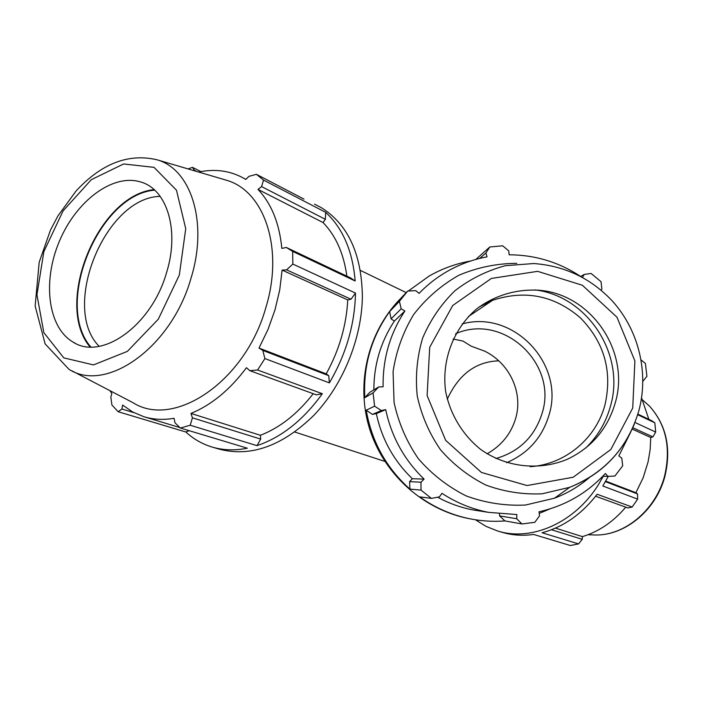 <?xml version="1.0" encoding="UTF-8"?>
<svg xmlns="http://www.w3.org/2000/svg" width="703" height="703" viewBox="0 0 703 703"><rect width="100%" height="100%" fill="white"/><g stroke="black" fill="none" stroke-linecap="round" stroke-linejoin="round"><path stroke-width="1.05" d="M470.641 261.006C455.887 263.625 441.985 268.687 428.927 276.2L408.346 291.024M402.837 296.191L397.406 301.93L407.687 291.06L415.798 290.647L419.058 293.397C428.153 283.986 438.408 276.174 449.815 269.97C461.563 263.634 473.963 259.258 487.021 256.85L485.905 252.992L489.824 246.981L475.826 259.433M369.892 392.248L364.804 397.678L373.073 392.863L378.697 386.958L369.892 392.248M391.044 318.854L401.176 308.802L399.436 301.297L389.638 311.57L391.044 318.854L394.348 321.095C380.718 341.816 373.882 364.743 373.855 389.866M389.638 311.57C371.395 337.141 363.117 365.85 364.804 397.678M409.612 481.634L409.884 489.086L421.009 490.114L420.992 482.205L409.612 481.634L412.345 478.725L424.111 479.112L420.992 482.205M372.414 414.392L381.377 410.561L374.585 406.176L366.228 410.192L372.414 414.392L376.333 413.61C381.729 439.059 393.742 460.755 412.345 478.725M366.228 410.192C371.711 441.633 386.263 467.934 409.884 489.086M539.227 513.418L549.922 508.902M437.644 497.206C448.769 503.286 460.491 507.513 472.829 509.903L488.515 512.355C471.854 509.104 456.335 502.768 441.976 493.33L439.428 496.872L431.414 498.383L419.682 496.863C434.269 507.276 450.21 514.42 467.513 518.278C479.903 520.993 492.372 521.872 504.93 520.923L521.934 523.955L516.687 518.717L499.596 515.932L504.93 520.923M499.534 513.972L499.596 515.932M472.829 509.903L481.133 511.195M488.515 512.355L516.872 514.552L516.687 518.717M630.547 432.459L618.842 455.878L621.795 458.18L622.7 465.79L614.888 476.045L607.919 476.362L605.371 473.514C587.26 493.093 565.15 505.852 539.025 511.784L539.526 515.853L534.807 522.32L521.934 523.955M376.333 413.61L385.719 409.656C391.483 436.791 404.287 459.947 424.111 479.112M381.377 410.561L385.719 409.656M394.348 321.095L404.893 311.007C389.901 333.828 382.643 359.084 383.117 386.773L378.697 386.958M401.176 308.802L404.893 311.007M641.171 360.024L645.389 363.433L646.918 376.298L642.911 381.228M479.736 258.405L485.905 252.992M580.669 276.464L584.202 274.451L591.065 273.441L601.03 281.692L601.882 289.1L601.003 290.128M584.202 274.451L582.488 277.439M399.489 299.645C367.836 332.739 355.788 383.355 369.365 428.092C383.047 472.794 421.238 508.084 465.913 517.97L469.701 518.744M489.824 246.981L502.698 245.804L508.735 250.883L509.157 254.794C535.097 254.917 558.92 262.131 580.616 276.437M421.009 490.114L431.414 498.383M373.073 392.863L374.585 406.176M407.687 291.06L399.436 301.297M607.919 476.362L602.735 476.318M595.617 496.239L627.867 507.944L632.155 507.056L637.639 499.139L602.814 486.001L608.297 476.344M498.023 531.099L502.17 532.32C512.197 535.291 522.689 535.994 533.63 534.447L570.344 545.51L578.569 543.911L542.048 532.751C563.384 527.048 581.75 514.209 597.146 494.253L632.155 507.056M475.448 519.772L486.028 526.371L497.627 530.985C531.582 541.776 575.028 522.698 598.578 484.402L603.244 476.318M632.797 427.714L652.911 436.888L655.688 432.073L634.976 422.485M655.688 432.073L654.836 422.828L651.417 420.552L637.876 414.129M637.691 414.717L654.836 422.828M632.173 429.076L650.75 437.512L650.143 449.683L648.087 461.871L643.166 477.741L635.899 492.698L637.551 493.954L605.432 481.652M652.911 436.888L650.75 437.512M355.164 280.989L350.428 277.852L286.314 247.456L292.65 251.402L355.164 280.989C352.651 251.068 342.827 228.185 325.674 212.341L263.528 180.082L261.586 186.585L325.366 219.327L325.674 212.341M346.86 276.156C343.749 253.563 335.806 235.69 323.029 222.535L325.366 219.327M245.874 179.353L244.222 178.509L245.778 179.441L248.959 176.348L256.384 174.318L303.968 199.107M328.749 375.674L262.773 350.402L264.908 358.565L329.373 382.88L328.749 375.674L326.218 373.864C339.206 350.199 346.386 325.551 347.757 299.917L350.999 299.223L355.498 293.081L292.835 264.064L286.596 269.855L350.999 299.223M329.373 382.88C346.104 354.294 354.813 324.364 355.498 293.081M260.699 439.103L192.429 417.828L190.214 425.236L256.99 445.649L260.699 439.103L260.4 435.289C279.943 427.696 297.545 413.83 313.213 393.698M256.99 445.649C281.587 437.345 303.371 420.034 322.343 393.715L257.57 370.015L249.802 370.674L316.324 394.831L322.343 393.715M133.904 412.643L121.927 409.023L118.148 411.721L185.829 431.994L189.23 430.702M185.829 431.994C193.483 439.041 202.236 444.059 212.06 447.029C223.115 450.307 234.872 450.702 247.351 448.206L180.363 428.03L174.994 422.811L174.072 418.294C163.324 420.122 153.21 419.577 143.746 416.677L132.63 411.958L122.63 405.06L121.927 409.023M260.4 435.289L190.952 413.434C211.436 405.025 229.943 389.787 246.463 367.704L249.802 370.674M192.429 417.828L190.952 413.434M326.218 373.864L259.003 348.073L268.045 329.382L275.014 309.803L279.741 289.864L282.096 270.101L286.596 269.855M262.773 350.402L259.003 348.073M347.757 299.917L282.096 270.101M286.314 247.456L281.841 248.405C279.39 223.29 271.446 203.615 257.983 189.397L261.586 186.585M323.029 222.535L257.983 189.397M212.499 447.161L219.494 449.217C251.085 457.319 282.65 445.904 314.197 414.981C343.117 384.541 361.931 338.161 362.379 296.262C361.614 253.88 347.95 224.354 321.376 207.701L315.269 204.511M516.793 263.344C496.687 263.44 477.346 267.43 458.76 275.304C441.159 285.304 426.115 298.388 413.619 314.575C403.03 332.141 396.176 351.175 393.074 371.667L394.067 402.476C398.487 422.828 406.58 441.572 418.338 458.69C431.941 474.34 447.908 486.766 466.265 495.958C485.474 502.953 505.176 505.993 525.387 505.053L554.474 498.199C567.251 493.357 578.841 486.529 589.237 477.706M615.266 402.81C630.327 352.607 592.392 295.19 540.431 290.374C517.698 288.555 495.211 295.014 476.819 308.766C453.435 328.67 441.44 360.226 445.632 391.386C450.201 414.498 462.723 435.122 480.993 449.674C506.503 467.513 539.544 471.01 567.558 459.164C591.741 447.539 607.647 428.76 615.266 402.81M555.423 528.12L582.435 536.617L582.26 539.342L551.486 529.746M578.569 543.911L582.26 539.342M605.731 481.116L635.899 492.698M637.639 499.139L637.551 493.954M625.749 507.179C613.35 521.775 598.912 531.591 582.435 536.617M641.558 397.933L648.869 419.339M498.752 360.841C475.834 361.588 458.672 374.409 447.249 399.278M194.239 170.741L194.432 170.311L196.822 171.506M200.935 171.611L192.429 167.349L194.432 170.311M109.8 390.587L111.856 393.504L110.828 397.081L111.9 404.963L118.148 411.721M154.66 190.135C98.49 194.722 53.683 304.627 90.828 346.992M99.176 346.351C60.256 307.58 105.265 197.165 160.196 196.374M154.089 189.625C98.016 195.047 53.569 304.074 90.054 346.974M71.811 370.789L132.762 402.555C174.098 429.234 245.505 381.298 265.866 307.527C284.056 248.581 264.442 190.996 226.533 180.258L223.862 179.467M292.835 264.064L292.65 251.402M263.528 180.082L256.384 174.318M244.222 178.509C230.417 170.724 215.241 168.571 198.685 172.05M192.429 167.349L188.114 168.94M180.363 428.03L190.214 425.236M257.57 370.015L264.908 358.565M166.488 272.852C179.906 230.356 167.006 188.852 140.275 181.866C112.515 173.509 76.135 201.102 59.412 241.182C42.382 281.13 47.742 327.062 72.769 341.895C101.294 361.193 151.479 325.805 166.488 272.852M487.109 453.804C501.599 445.526 511.134 433.654 515.721 418.197C523.304 392.371 509.464 363.091 484.525 351.087L471.291 346.228L462.943 341.06L453.057 339.022M495.896 458.541C519.412 451.669 534.842 436.501 542.18 413.03C557.822 364.462 504.613 313.74 457.319 333.029L455.887 333.565M585.713 448.031C597.682 436.396 605.924 422.494 610.424 406.316C625.74 355.103 588.095 296.402 535.22 289.917M530.167 466.687C565.063 464.595 596.162 438.54 605.011 404.7C612.541 371.263 604.308 342.282 580.3 317.756C554.201 295.418 524.956 289.61 492.548 300.33L479.086 306.991M506.599 462.715C528.102 453.444 542.241 437.556 549.017 415.051C565.168 364.233 513.542 309.487 462.187 323.934M489.279 302.527L487.416 302.518M491.731 300.884L491.177 300.875M554.474 498.199L569.746 487.311C605.019 472.838 628.069 447.257 638.895 410.578C649.036 372.599 638.737 330.155 612.295 300.963C590.898 278.3 564.729 265.822 533.788 263.537L505.51 265.672C487.003 270.611 470.122 278.986 454.867 290.796C441.018 304.337 430.271 320.129 422.608 338.161C417.037 357.019 415.245 376.298 417.248 396.009C421.466 415.385 429.164 433.224 440.342 449.542C453.268 464.455 468.444 476.3 485.887 485.07C504.148 491.757 522.874 494.675 542.083 493.805L569.746 487.311C600.046 475.237 621.593 454.138 634.378 424.006M632.735 408.03L610.828 449.498L573.209 477.232L527.039 485.545L481.432 472.46L445.649 440.333L427.116 395.561L429.691 347.317L452.732 305.489L491.362 278.441L537.637 271.34L582.383 285.26L616.979 317.22L634.888 360.929L632.735 408.03M591.416 534.851L595.116 535.001C624.818 535.8 656.048 509.71 664.651 475.773C671.093 447.829 666.04 424.612 649.484 406.114L642.858 400.227M190.944 278.441C208.264 223.185 191.488 169.555 157.27 159.853C128.667 153.052 101.619 163.421 76.117 190.944L57.901 215.953L50.484 230.057L39.183 262.228L35.15 306.033L45.141 343.934L68.929 369.286C106.188 393.478 171.435 347.537 190.944 278.441M179.318 275.066L158.298 319.206L127.392 351.359L93.517 364.919L63.78 357.862L43.841 332.633L36.943 294.803L43.85 251.656L63.085 210.882L91.302 179.687L123.605 163.966L154.054 167.358L176.471 190.197L185.741 228.686L179.318 275.066M465.913 517.97L467.513 518.278M179.898 427.573L144.361 416.861M406.22 292.615L360.34 270.383M384.84 461.396L294.838 432.037M642.533 399.937L649.484 406.114C666.286 424.893 671.453 448.189 664.985 476.001C656.444 509.719 625.354 535.765 595.116 535.001L588.033 534.719M321.376 207.701L314.531 204.125M157.27 159.853L226.533 180.258M72.769 341.895L75.247 343.24M455.57 334.127L457.319 333.029M540.431 290.374L537.733 290.102M468.418 316.543L492.548 300.33"/></g></svg>
